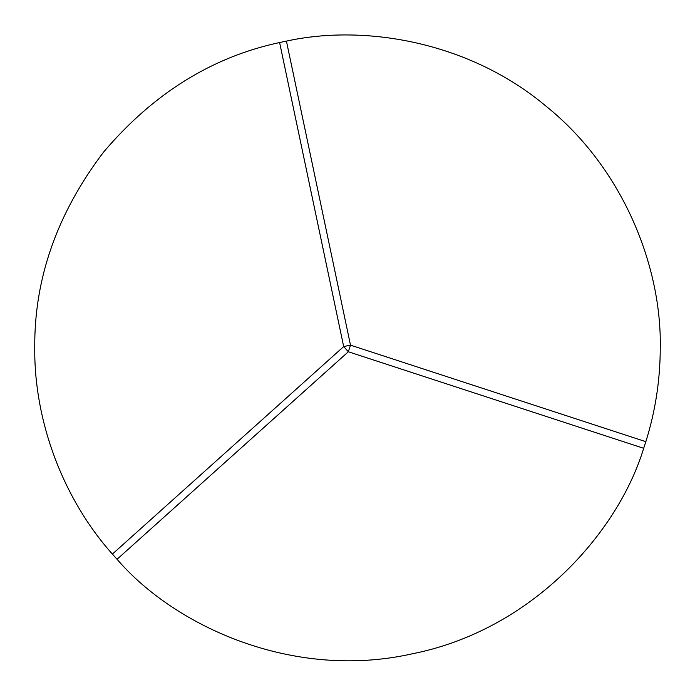 <?xml version="1.0" encoding="UTF-8"?>
<svg xmlns="http://www.w3.org/2000/svg" width="695" height="695" viewBox="0 0 695 695"><rect width="100%" height="100%" fill="white"/><g stroke="black" fill="none" stroke-linecap="round" stroke-linejoin="round"><path stroke-width="1.04" d="M660.25 347.83C661.831 267.923 623.988 168.737 545.879 106.057C469.151 41.691 364.484 23.943 286.427 41.101L350.497 345.146L645.837 441.681C655.411 411.136 660.215 379.852 660.25 347.83M279.607 42.543C211.975 56.981 153.282 93.521 103.529 152.153C57.086 213.452 34.159 278.678 34.75 347.83C34.029 421.457 63.306 499.219 112.399 554.089L343.678 346.579L279.607 42.543L286.427 41.101M645.837 441.681L643.674 448.301L348.325 351.766L117.055 559.275C174.523 626.195 292.812 680.605 411.987 653.865C531.814 630.243 618.098 532.726 643.674 448.301M117.055 559.275L112.399 554.089M350.497 345.146L343.678 346.579L348.325 351.766L350.497 345.146"/></g></svg>
